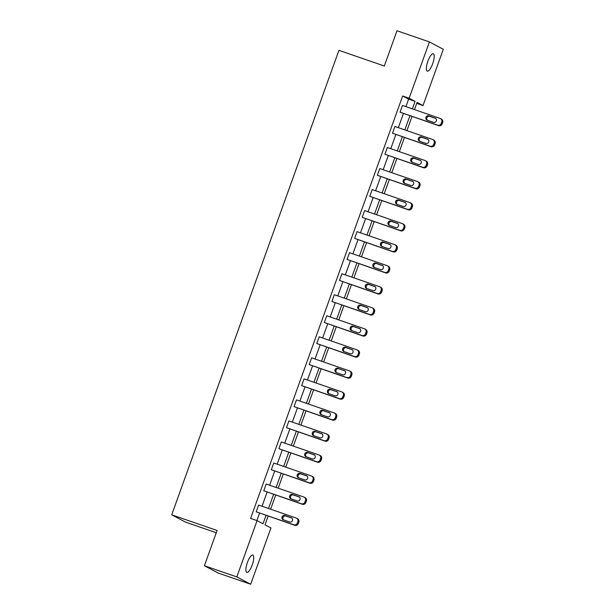 <?xml version="1.0" encoding="UTF-8"?>
<svg xmlns="http://www.w3.org/2000/svg" width="615" height="615" viewBox="0 0 615 615"><rect width="100%" height="100%" fill="white"/><g stroke="black" fill="none" stroke-linecap="round" stroke-linejoin="round"><path stroke-width="0.92" d="M247.415 562.464A9.179 2.683 -71 0 1 252.811 555.053A9.179 2.683 -71 0 1 252.212 565.001A9.179 2.683 -71 0 1 246.815 572.411A9.179 2.683 -71 0 1 247.415 562.464M427.886 61.185A9.179 2.683 -71 0 1 433.283 53.774A9.179 2.683 -71 0 1 432.683 63.722A9.179 2.683 -71 0 1 427.287 71.132A9.179 2.683 -71 0 1 427.886 61.185M216.272 532.736L185.584 522.143L171.708 514.817L338.927 50.345L384.306 66.005L396.998 30.75L429.416 41.935L443.292 49.261L423.028 105.549L417.078 102.413L414.495 109.593M416.732 103.382L423.028 105.549M268.14 516.108L265.004 524.826L270.946 527.962L250.682 584.25L236.806 576.924L257.07 520.636L263.02 523.772L266.041 515.378M236.806 576.924L204.395 565.739L218.271 573.065L250.682 584.25M304.187 497.181L305.125 497.673A2.867 2.737 117.8 0 1 306.378 501.11L305.893 502.455A2.867 2.737 117.8 0 1 302.334 504.262L263.766 490.778L266.195 484.036L303.818 497.02A2.867 2.737 -62.2 0 1 305.44 500.618L304.955 501.963A2.867 2.737 -62.2 0 1 301.396 503.762L263.766 490.778M319.331 455.115L320.269 455.615A2.867 2.737 117.8 0 1 321.522 459.044L321.038 460.389A2.867 2.737 117.8 0 1 317.478 462.196L278.91 448.712L281.339 441.97L318.962 454.954A2.867 2.737 -62.2 0 1 320.584 458.552L320.1 459.897A2.867 2.737 -62.2 0 1 316.541 461.696L278.91 448.712M334.475 413.049L335.413 413.549A2.867 2.737 117.8 0 1 336.666 416.978L336.182 418.323A2.867 2.737 117.8 0 1 332.623 420.13L294.055 406.646L296.484 399.904L334.106 412.888A2.867 2.737 -62.2 0 1 335.729 416.486L335.244 417.831A2.867 2.737 -62.2 0 1 331.685 419.63L294.055 406.646M349.62 370.983L350.558 371.483A2.867 2.737 117.8 0 1 351.811 374.912L351.326 376.257A2.867 2.737 117.8 0 1 347.767 378.064L309.199 364.58L311.628 357.838L349.251 370.83A2.867 2.737 -62.2 0 1 350.873 374.42L350.389 375.765A2.867 2.737 -62.2 0 1 346.829 377.564L309.199 364.58M364.764 328.917L365.702 329.417A2.867 2.737 117.8 0 1 366.955 332.846L366.471 334.199A2.867 2.737 117.8 0 1 362.911 335.998L324.343 322.514L326.773 315.772L364.395 328.764A2.867 2.737 -62.2 0 1 366.017 332.354L365.533 333.699A2.867 2.737 -62.2 0 1 361.974 335.506L324.343 322.514M379.909 286.851L380.846 287.351A2.867 2.737 117.8 0 1 382.1 290.78L381.615 292.133A2.867 2.737 117.8 0 1 378.056 293.932L339.488 280.448L341.917 273.706L379.54 286.698A2.867 2.737 -62.2 0 1 381.162 290.288L380.677 291.633A2.867 2.737 -62.2 0 1 377.118 293.44L339.488 280.448M395.053 244.793L395.991 245.285A2.867 2.737 117.8 0 1 397.244 248.714L396.76 250.067A2.867 2.737 117.8 0 1 393.2 251.866L354.632 238.382L357.061 231.64L394.684 244.632A2.867 2.737 -62.2 0 1 396.306 248.222L395.822 249.567A2.867 2.737 -62.2 0 1 392.262 251.374L354.632 238.382M410.197 202.727L411.135 203.219A2.867 2.737 117.8 0 1 412.388 206.648L411.904 208.001A2.867 2.737 117.8 0 1 408.345 209.8L369.784 196.316L372.206 189.581L409.828 202.566A2.867 2.737 -62.2 0 1 411.458 206.156L410.966 207.501A2.867 2.737 -62.2 0 1 407.407 209.308L369.784 196.316M425.342 160.661L426.28 161.153A2.867 2.737 117.8 0 1 427.54 164.582L427.048 165.935A2.867 2.737 117.8 0 1 423.489 167.734L384.929 154.257L387.35 147.515L424.98 160.5A2.867 2.737 -62.2 0 1 426.602 164.09L426.11 165.435A2.867 2.737 -62.2 0 1 422.551 167.242L384.929 154.257M440.486 118.595L441.424 119.087A2.867 2.737 117.8 0 1 442.685 122.523L442.193 123.869A2.867 2.737 117.8 0 1 438.633 125.668L400.073 112.191L402.494 105.449L440.125 118.434A2.867 2.737 -62.2 0 1 441.747 122.024L441.255 123.377A2.867 2.737 -62.2 0 1 437.696 125.176L400.073 112.191M256.886 520.567L259.553 513.141M262.036 506.245L267.125 492.108M269.608 485.212L274.697 471.075M277.18 464.179L282.27 450.042M284.753 443.146L289.842 429.009M292.325 422.113L297.414 407.976M299.897 401.088L304.986 386.943M307.469 380.055L312.558 365.91M315.041 359.022L320.131 344.877M322.614 337.989L327.703 323.844M330.186 316.956L335.275 302.811M337.758 295.923L342.847 281.778M345.33 274.89L350.427 260.745M352.902 253.857L357.999 239.719M360.475 232.824L365.571 218.686M368.047 211.791L373.144 197.653M375.619 190.758L380.716 176.62M383.191 169.725L388.288 155.587M390.763 148.692L395.86 134.554M398.336 127.659L403.432 113.521M405.908 106.626L408.614 99.13L402.664 95.986L250.589 518.399L257.07 520.636M432.914 139.628L433.852 140.12A2.867 2.737 117.8 0 1 435.113 143.549L434.621 144.902A2.867 2.737 117.8 0 1 431.061 146.701L392.501 133.224L394.922 126.482L432.553 139.467A2.867 2.737 -62.2 0 1 434.175 143.057L433.683 144.402A2.867 2.737 -62.2 0 1 430.123 146.209L392.501 133.224M417.77 181.694L418.707 182.186A2.867 2.737 117.8 0 1 419.96 185.615L419.476 186.968A2.867 2.737 117.8 0 1 415.917 188.767L377.356 175.283L379.778 168.548L417.401 181.533A2.867 2.737 -62.2 0 1 419.03 185.123L418.538 186.468A2.867 2.737 -62.2 0 1 414.979 188.275L377.356 175.283M402.625 223.76L403.563 224.252A2.867 2.737 117.8 0 1 404.816 227.681L404.332 229.034A2.867 2.737 117.8 0 1 400.772 230.833L362.212 217.349L364.634 210.614L402.256 223.599A2.867 2.737 -62.2 0 1 403.886 227.189L403.394 228.534A2.867 2.737 -62.2 0 1 399.835 230.341L362.212 217.349M387.481 265.818L388.419 266.318A2.867 2.737 117.8 0 1 389.672 269.747L389.187 271.1A2.867 2.737 117.8 0 1 385.628 272.899L347.06 259.415L349.489 252.673L387.112 265.665A2.867 2.737 -62.2 0 1 388.734 269.255L388.25 270.6A2.867 2.737 -62.2 0 1 384.69 272.407L347.06 259.415M372.336 307.884L373.274 308.384A2.867 2.737 117.8 0 1 374.527 311.813L374.043 313.166A2.867 2.737 117.8 0 1 370.484 314.965L331.916 301.481L334.345 294.739L371.967 307.731A2.867 2.737 -62.2 0 1 373.589 311.321L373.105 312.666A2.867 2.737 -62.2 0 1 369.546 314.473L331.916 301.481M357.192 349.95L358.13 350.45A2.867 2.737 117.8 0 1 359.383 353.879L358.899 355.232A2.867 2.737 117.8 0 1 355.339 357.031L316.771 343.547L319.2 336.805L356.823 349.797A2.867 2.737 -62.2 0 1 358.445 353.387L357.961 354.732A2.867 2.737 -62.2 0 1 354.401 356.531L316.771 343.547M342.048 392.016L342.986 392.516A2.867 2.737 117.8 0 1 344.239 395.945L343.754 397.29A2.867 2.737 117.8 0 1 340.195 399.097L301.627 385.613L304.056 378.871L341.679 391.855A2.867 2.737 -62.2 0 1 343.301 395.453L342.816 396.798A2.867 2.737 -62.2 0 1 339.257 398.597L301.627 385.613M326.903 434.082L327.841 434.582A2.867 2.737 117.8 0 1 329.094 438.011L328.61 439.356A2.867 2.737 117.8 0 1 325.051 441.163L286.482 427.679L288.912 420.937L326.534 433.921A2.867 2.737 -62.2 0 1 328.156 437.519L327.672 438.864A2.867 2.737 -62.2 0 1 324.113 440.663L286.482 427.679M311.759 476.148L312.697 476.648A2.867 2.737 117.8 0 1 313.95 480.077L313.466 481.422A2.867 2.737 117.8 0 1 309.906 483.229L271.338 469.745L273.767 463.003L311.39 475.987A2.867 2.737 -62.2 0 1 313.012 479.585L312.528 480.93A2.867 2.737 -62.2 0 1 308.968 482.729L271.338 469.745M296.615 518.214L297.552 518.706A2.867 2.737 117.8 0 1 298.805 522.143L298.321 523.488A2.867 2.737 117.8 0 1 294.762 525.295L256.194 511.811L258.623 505.069L296.246 518.053A2.867 2.737 -62.2 0 1 297.868 521.643L297.383 522.996A2.867 2.737 -62.2 0 1 293.824 524.795L256.194 511.811M204.395 565.739L217.087 530.484L171.708 514.817M402.664 95.986L409.144 98.223L429.416 41.935M412.019 116.481L406.922 130.618M404.447 137.514L399.35 151.651M396.875 158.547L391.778 172.684M389.303 179.58L384.206 193.717M381.731 200.613L376.634 214.75M374.158 221.646L369.062 235.783M366.578 242.679L361.489 256.816M359.006 263.712L353.917 277.849M351.434 284.745L346.345 298.882M343.862 305.778L338.773 319.915M336.29 326.811L331.201 340.948M328.718 347.844L323.628 361.981M321.145 368.877L316.056 383.014M313.573 389.91L308.484 404.047M306.001 410.943L300.912 425.08M298.429 431.976L293.34 446.113M290.857 453.009L285.767 467.146M283.284 474.042L278.195 488.179M275.712 495.075L270.623 509.212M412.396 108.863L415.094 101.367L409.144 98.223M268.524 508.482L273.614 494.345M276.097 487.449L281.186 473.312M283.669 466.416L288.758 452.279M291.241 445.383L296.33 431.246M298.813 424.358L303.902 410.213M306.385 403.325L311.474 389.18M313.957 382.292L319.047 368.147M321.53 361.259L326.619 347.114M329.102 340.226L334.191 326.081M336.674 319.193L341.763 305.048M344.246 298.16L349.335 284.022M351.818 277.127L356.908 262.989M359.391 256.094L364.48 241.956M366.963 235.061L372.052 220.923M374.535 214.028L379.624 199.89M382.107 192.995L387.196 178.857M389.679 171.962L394.769 157.824M397.252 150.929L402.341 136.791M404.824 129.896L409.913 115.758M408.614 99.13L415.094 101.367M435.02 118.034A2.299 2.191 117.8 0 1 436.25 121.063A2.299 2.191 117.8 0 1 433.46 122.347L427.24 120.202A2.299 2.191 117.8 0 1 426.003 117.173A2.299 2.191 117.8 0 1 428.793 115.889L435.581 118.334M427.463 120.279A2.299 2.191 117.8 0 1 429.731 116.381L435.727 118.449M427.448 139.067A2.299 2.191 117.8 0 1 428.678 142.096A2.299 2.191 117.8 0 1 425.888 143.38L419.668 141.235A2.299 2.191 117.8 0 1 418.431 138.206A2.299 2.191 117.8 0 1 421.221 136.922L428.009 139.367M419.891 141.312A2.299 2.191 117.8 0 1 422.159 137.414L428.155 139.482M419.876 160.1A2.299 2.191 117.8 0 1 421.106 163.129A2.299 2.191 117.8 0 1 418.315 164.413L412.096 162.268A2.299 2.191 117.8 0 1 410.858 159.239A2.299 2.191 117.8 0 1 413.649 157.955L420.437 160.4M412.319 162.345A2.299 2.191 117.8 0 1 414.587 158.447L420.583 160.515M412.304 181.133A2.299 2.191 117.8 0 1 413.534 184.162A2.299 2.191 117.8 0 1 410.743 185.446L404.524 183.301A2.299 2.191 117.8 0 1 403.286 180.272A2.299 2.191 117.8 0 1 406.077 178.988L412.865 181.433M404.747 183.378A2.299 2.191 117.8 0 1 407.015 179.48L413.011 181.548M404.732 202.166A2.299 2.191 117.8 0 1 405.962 205.195A2.299 2.191 117.8 0 1 403.171 206.479L396.952 204.334A2.299 2.191 117.8 0 1 395.714 201.305A2.299 2.191 117.8 0 1 398.505 200.021L405.293 202.466M397.175 204.411A2.299 2.191 117.8 0 1 399.443 200.513L405.439 202.581M397.159 223.199A2.299 2.191 117.8 0 1 398.389 226.228A2.299 2.191 117.8 0 1 395.599 227.512L389.38 225.367A2.299 2.191 117.8 0 1 388.142 222.338A2.299 2.191 117.8 0 1 390.932 221.054L397.721 223.499M389.603 225.444A2.299 2.191 117.8 0 1 391.87 221.546L397.867 223.614M389.579 244.232A2.299 2.191 117.8 0 1 390.817 247.261A2.299 2.191 117.8 0 1 388.027 248.545L381.807 246.4A2.299 2.191 117.8 0 1 380.57 243.371A2.299 2.191 117.8 0 1 383.36 242.087L390.148 244.532M382.03 246.477A2.299 2.191 117.8 0 1 384.298 242.579L390.294 244.647M382.007 265.265A2.299 2.191 117.8 0 1 383.245 268.294A2.299 2.191 117.8 0 1 380.454 269.578L374.235 267.433A2.299 2.191 117.8 0 1 372.998 264.404A2.299 2.191 117.8 0 1 375.788 263.12L382.576 265.565M374.458 267.51A2.299 2.191 117.8 0 1 376.726 263.612L382.722 265.68M374.435 286.298A2.299 2.191 117.8 0 1 375.673 289.327A2.299 2.191 117.8 0 1 372.882 290.611L366.663 288.466A2.299 2.191 117.8 0 1 365.425 285.437A2.299 2.191 117.8 0 1 368.216 284.153L375.004 286.598M366.886 288.543A2.299 2.191 117.8 0 1 369.154 284.645L375.15 286.713M366.863 307.331A2.299 2.191 117.8 0 1 368.101 310.36A2.299 2.191 117.8 0 1 365.31 311.644L359.091 309.499A2.299 2.191 117.8 0 1 357.853 306.47A2.299 2.191 117.8 0 1 360.644 305.186L367.432 307.631M359.314 309.576A2.299 2.191 117.8 0 1 361.582 305.678L367.578 307.746M359.291 328.364A2.299 2.191 117.8 0 1 360.528 331.393A2.299 2.191 117.8 0 1 357.738 332.677L351.519 330.532A2.299 2.191 117.8 0 1 350.281 327.503A2.299 2.191 117.8 0 1 353.072 326.211L359.86 328.664M351.742 330.609A2.299 2.191 117.8 0 1 354.009 326.711L360.006 328.779M351.719 349.397A2.299 2.191 117.8 0 1 352.956 352.426A2.299 2.191 117.8 0 1 350.166 353.71L343.946 351.565A2.299 2.191 117.8 0 1 342.709 348.536A2.299 2.191 117.8 0 1 345.499 347.244L352.287 349.697M344.169 351.642A2.299 2.191 117.8 0 1 346.437 347.744L352.433 349.812M344.146 370.43A2.299 2.191 117.8 0 1 345.384 373.459A2.299 2.191 117.8 0 1 342.593 374.743L336.374 372.598A2.299 2.191 117.8 0 1 335.137 369.569A2.299 2.191 117.8 0 1 337.927 368.277L344.715 370.73M336.597 372.675A2.299 2.191 117.8 0 1 338.865 368.777L344.861 370.845M336.574 391.463A2.299 2.191 117.8 0 1 337.812 394.492A2.299 2.191 117.8 0 1 335.021 395.776L328.802 393.631A2.299 2.191 117.8 0 1 327.564 390.602A2.299 2.191 117.8 0 1 330.355 389.31L337.143 391.763M329.025 393.708A2.299 2.191 117.8 0 1 331.293 389.81L337.289 391.878M329.002 412.496A2.299 2.191 117.8 0 1 330.24 415.525A2.299 2.191 117.8 0 1 327.449 416.809L321.23 414.664A2.299 2.191 117.8 0 1 319.992 411.635A2.299 2.191 117.8 0 1 322.783 410.343L329.571 412.796M321.453 414.741A2.299 2.191 117.8 0 1 323.721 410.843L329.717 412.911M321.43 433.529A2.299 2.191 117.8 0 1 322.667 436.558A2.299 2.191 117.8 0 1 319.877 437.842L313.658 435.697A2.299 2.191 117.8 0 1 312.42 432.66A2.299 2.191 117.8 0 1 315.211 431.376L321.999 433.829M313.881 435.774A2.299 2.191 117.8 0 1 316.148 431.876L322.145 433.944M313.858 454.562A2.299 2.191 117.8 0 1 315.095 457.591A2.299 2.191 117.8 0 1 312.305 458.875L306.086 456.722A2.299 2.191 117.8 0 1 304.848 453.693A2.299 2.191 117.8 0 1 307.638 452.409L314.426 454.862M306.308 456.807A2.299 2.191 117.8 0 1 308.576 452.909L314.572 454.977M306.285 475.595A2.299 2.191 117.8 0 1 307.523 478.624A2.299 2.191 117.8 0 1 304.733 479.908L298.513 477.755A2.299 2.191 117.8 0 1 297.276 474.726A2.299 2.191 117.8 0 1 300.066 473.442L306.854 475.895M298.736 477.84A2.299 2.191 117.8 0 1 301.004 473.942L307 476.01M298.713 496.628A2.299 2.191 117.8 0 1 299.951 499.657A2.299 2.191 117.8 0 1 297.16 500.941L290.941 498.788A2.299 2.191 117.8 0 1 289.703 495.759A2.299 2.191 117.8 0 1 292.494 494.475L299.282 496.928M291.164 498.873A2.299 2.191 117.8 0 1 293.432 494.975L299.428 497.043M291.141 517.661A2.299 2.191 117.8 0 1 292.379 520.69A2.299 2.191 117.8 0 1 289.588 521.974L283.369 519.821A2.299 2.191 117.8 0 1 282.131 516.792A2.299 2.191 117.8 0 1 284.922 515.508L291.71 517.953M283.592 519.906A2.299 2.191 117.8 0 1 285.86 516.008L291.856 518.076M438.633 125.668L437.696 125.176M442.685 122.523L441.747 122.024M442.193 123.869L441.255 123.377M428.793 115.889L429.731 116.381M431.061 146.701L430.123 146.209M435.113 143.549L434.175 143.057M434.621 144.902L433.683 144.402M421.221 136.922L422.159 137.414M423.489 167.734L422.551 167.242M427.54 164.582L426.602 164.09M427.048 165.935L426.11 165.435M413.649 157.955L414.587 158.447M415.917 188.767L414.979 188.275M419.96 185.615L419.03 185.123M419.476 186.968L418.538 186.468M406.077 178.988L407.015 179.48M408.345 209.8L407.407 209.308M412.388 206.648L411.458 206.156M411.904 208.001L410.966 207.501M398.505 200.021L399.443 200.513M400.772 230.833L399.835 230.341M404.816 227.681L403.886 227.189M404.332 229.034L403.394 228.534M390.932 221.054L391.87 221.546M393.2 251.866L392.262 251.374M397.244 248.714L396.306 248.222M396.76 250.067L395.822 249.567M383.36 242.087L384.298 242.579M385.628 272.899L384.69 272.407M389.672 269.747L388.734 269.255M389.187 271.1L388.25 270.6M375.788 263.12L376.726 263.612M378.056 293.932L377.118 293.44M382.1 290.78L381.162 290.288M381.615 292.133L380.677 291.633M368.216 284.153L369.154 284.645M370.484 314.965L369.546 314.473M374.527 311.813L373.589 311.321M374.043 313.166L373.105 312.666M360.644 305.186L361.582 305.678M362.911 335.998L361.974 335.506M366.955 332.846L366.017 332.354M366.471 334.199L365.533 333.699M353.072 326.211L354.009 326.711M355.339 357.031L354.401 356.531M359.383 353.879L358.445 353.387M358.899 355.232L357.961 354.732M345.499 347.244L346.437 347.744M347.767 378.064L346.829 377.564M351.811 374.912L350.873 374.42M351.326 376.257L350.389 375.765M337.927 368.277L338.865 368.777M340.195 399.097L339.257 398.597M344.239 395.945L343.301 395.453M343.754 397.29L342.816 396.798M330.355 389.31L331.293 389.81M332.623 420.13L331.685 419.63M336.666 416.978L335.729 416.486M336.182 418.323L335.244 417.831M322.783 410.343L323.721 410.843M325.051 441.163L324.113 440.663M329.094 438.011L328.156 437.519M328.61 439.356L327.672 438.864M315.211 431.376L316.148 431.876M317.478 462.196L316.541 461.696M321.522 459.044L320.584 458.552M321.038 460.389L320.1 459.897M307.638 452.409L308.576 452.909M309.906 483.229L308.968 482.729M313.95 480.077L313.012 479.585M313.466 481.422L312.528 480.93M300.066 473.442L301.004 473.942M302.334 504.262L301.396 503.762M306.378 501.11L305.44 500.618M305.893 502.455L304.955 501.963M292.494 494.475L293.432 494.975M294.762 525.295L293.824 524.795M298.805 522.143L297.868 521.643M298.321 523.488L297.383 522.996M284.922 515.508L285.86 516.008"/></g></svg>
